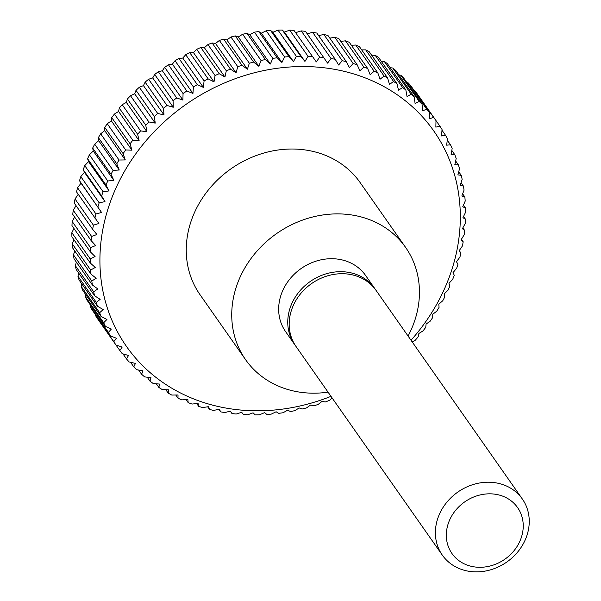 <?xml version="1.0" encoding="UTF-8"?>
<svg xmlns="http://www.w3.org/2000/svg" width="601" height="601" viewBox="0 0 601 601"><rect width="100%" height="100%" fill="white"/><g stroke="black" fill="none" stroke-linecap="round" stroke-linejoin="round"><path stroke-width="0.9" d="M328.041 392.145A97.738 85.402 -35 0 1 295.181 391.341A97.738 85.402 -35 0 1 245.569 359.653A97.738 85.402 -35 0 1 252.352 256.755A97.738 85.402 -35 0 1 355.995 215.729A97.738 85.402 -35 0 1 405.615 247.424A97.738 85.402 -35 0 1 408.064 336.034M245.569 359.653L200.08 294.783A97.738 85.402 -35 0 1 206.864 191.892A97.738 85.402 -35 0 1 310.514 150.866A97.738 85.402 -35 0 1 360.127 182.561L405.615 247.424M295.399 345.567A48.869 42.701 -35 0 1 294.67 344.568A48.869 42.701 -35 0 1 298.066 293.115A48.869 42.701 -35 0 1 349.887 272.606A48.869 42.701 -35 0 1 374.693 288.45A48.869 42.701 -35 0 1 375.392 289.479M294.67 344.568L285.58 331.594A48.869 42.701 -35 0 1 288.968 280.149A48.869 42.701 -35 0 1 340.79 259.632A48.869 42.701 -35 0 1 365.603 275.483L374.693 288.45M442.306 555.106L296.098 346.589A48.869 42.701 -35 0 1 299.486 295.144A48.869 42.701 -35 0 1 351.307 274.634A48.869 42.701 -35 0 1 376.121 290.478L522.329 498.988A48.869 42.701 -35 0 1 518.941 550.441A48.869 42.701 -35 0 1 467.112 570.95A48.869 42.701 -35 0 1 442.306 555.106A48.869 42.701 -35 0 1 445.702 503.661A48.869 42.701 -35 0 1 497.523 483.144A48.869 42.701 -35 0 1 522.329 498.988M497.237 494.578A40.049 34.993 -35 0 1 521.165 537.978A40.049 34.993 -35 0 1 472.318 566.54A40.049 34.993 -35 0 1 448.399 523.14A40.049 34.993 -35 0 1 497.237 494.578M318.598 35.587L323.864 34.497A195.475 170.797 -35 0 1 327.943 35.467L346.311 61.67L349.421 67.582L353.185 63.533A195.475 170.797 -35 0 1 357.152 64.758L338.784 38.554A195.475 170.797 -35 0 0 334.81 37.33L353.185 63.533M329.799 38.118L334.81 37.33M340.744 41.356L345.455 40.845A195.475 170.797 -35 0 1 349.309 42.318L367.684 68.522L370.163 74.712L374.138 71.234A195.475 170.797 -35 0 1 377.856 72.946L359.481 46.735A195.475 170.797 -35 0 0 355.762 45.03L374.138 71.234M351.39 45.285L355.762 45.03M361.697 49.898L365.693 49.86A195.475 170.797 -35 0 1 369.262 51.806L387.637 78.01L389.471 84.41L393.58 81.518A195.475 170.797 -35 0 1 396.983 83.697L378.607 57.486A195.475 170.797 -35 0 0 375.204 55.315L393.58 81.518M371.628 55.187L375.204 55.315M381.154 61.114L384.257 61.385A195.475 170.797 -35 0 1 387.48 63.774L405.855 89.977L407.035 96.506L411.197 94.237A195.475 170.797 -35 0 1 414.232 96.836L395.856 70.633A195.475 170.797 -35 0 0 392.821 68.033L411.197 94.237M390.222 67.688L392.821 68.033M398.824 74.87L400.859 75.245A195.475 170.797 -35 0 1 403.684 78.04L422.06 104.243L422.578 110.824L426.71 109.187A195.475 170.797 -35 0 1 429.324 112.169L410.949 85.966A195.475 170.797 -35 0 0 408.334 82.983L426.71 109.187M406.915 82.645L408.334 82.983M414.48 91.006L415.223 91.217A195.475 170.797 -35 0 1 417.62 94.38L439.879 126.127A195.475 170.797 -35 0 1 442.035 129.455L441.585 135.954L445.514 135.263A195.475 170.797 -35 0 1 447.429 138.741L446.663 145.179L450.495 144.788A195.475 170.797 -35 0 1 452.162 148.402L451.088 154.765L454.784 154.675A195.475 170.797 -35 0 1 456.197 158.416L454.829 164.674L458.383 164.884A195.475 170.797 -35 0 1 459.532 168.731L457.879 174.868L461.267 175.372A195.475 170.797 -35 0 1 462.154 179.308L460.223 185.311L463.431 186.1A195.475 170.797 -35 0 1 464.047 190.111L461.846 195.956L464.858 197.015A195.475 170.797 -35 0 1 465.204 201.095L462.755 206.759L465.55 208.089A195.475 170.797 -35 0 1 465.617 212.213L462.935 217.69L465.505 219.267A195.475 170.797 -35 0 1 465.294 223.422L462.387 228.696L464.708 230.514A195.475 170.797 -35 0 1 464.235 234.675L461.117 239.731L463.183 241.775A195.475 170.797 -35 0 1 462.432 245.937L459.134 250.76L460.929 253.013A195.475 170.797 -35 0 1 459.908 257.153L456.437 261.728L457.947 264.185A195.475 170.797 -35 0 1 456.662 268.286L453.034 272.606L454.258 275.243A195.475 170.797 -35 0 1 452.718 279.292L448.955 283.341L449.871 286.144A195.475 170.797 -35 0 1 448.076 290.125L444.192 293.897L444.808 296.849A195.475 170.797 -35 0 1 442.764 300.748L438.79 304.226L439.083 307.306A195.475 170.797 -35 0 1 436.807 311.108L432.75 314.293L432.72 317.486A195.475 170.797 -35 0 1 430.218 321.167L426.101 324.052L425.748 327.335A195.475 170.797 -35 0 1 423.029 330.888L418.874 333.472L418.198 336.83A195.475 170.797 -35 0 1 415.261 340.241L412.188 341.916M330.986 396.344A187.655 163.968 -35 0 1 221.724 407.26A187.655 163.968 -35 0 1 109.637 203.904A187.655 163.968 -35 0 1 338.483 70.084A187.655 163.968 -35 0 1 411.009 340.234M77.559 187.76L81.037 183.185L79.52 180.728L101.592 212.499L95.935 213.964L77.559 187.76A195.475 170.797 -35 0 0 76.545 191.899L98.895 223.474L93.41 225.18L75.035 198.976A195.475 170.797 -35 0 0 74.284 203.138L92.659 229.342L96.904 234.503L91.607 236.441L73.232 210.237A195.475 170.797 -35 0 0 72.759 214.399L91.134 240.61L95.634 245.539L90.548 247.702L72.173 221.499A195.475 170.797 -35 0 0 71.97 225.645L90.345 251.849L95.093 256.544L90.225 258.911L71.85 232.707A195.475 170.797 -35 0 0 71.917 236.824L90.293 263.028L95.274 267.475L90.646 270.029L72.27 243.818A195.475 170.797 -35 0 0 72.608 247.897L90.984 274.101L96.183 278.278L91.803 281.005L73.427 254.801A195.475 170.797 -35 0 0 74.036 258.821L92.411 285.024L97.805 288.923L93.688 291.808L75.313 265.604A195.475 170.797 -35 0 0 76.199 269.541L94.575 295.745L100.149 299.366L96.31 302.386L77.935 276.182A195.475 170.797 -35 0 0 79.084 280.028L97.46 306.232L103.199 309.56L99.646 312.7L81.27 286.497A195.475 170.797 -35 0 0 82.683 290.238L101.058 316.442L106.94 319.469L103.688 322.714L85.312 296.511A195.475 170.797 -35 0 0 86.98 300.124L105.355 326.328L111.358 329.055L108.413 332.383L90.037 306.179A195.475 170.797 -35 0 0 91.953 309.658L110.329 335.861L116.444 338.273L113.807 341.668L95.431 315.465A195.475 170.797 -35 0 0 97.587 318.793L115.963 344.997L122.168 347.1L119.847 350.533A195.475 170.797 -35 0 0 122.243 353.696L128.509 355.484L126.518 358.947A195.475 170.797 -35 0 0 129.132 361.937L135.45 363.41L133.783 366.873A195.475 170.797 -35 0 0 136.615 369.675L142.955 370.832L141.618 374.28A195.475 170.797 -35 0 0 144.646 376.88L150.994 377.728L149.987 381.139A195.475 170.797 -35 0 0 153.21 383.528L159.543 384.069L158.859 387.427A195.475 170.797 -35 0 0 162.262 389.598L168.558 389.824L168.205 393.114A195.475 170.797 -35 0 0 171.773 395.06L178.016 394.985L177.986 398.178A195.475 170.797 -35 0 0 181.705 399.883L187.865 399.515L188.158 402.602A195.475 170.797 -35 0 0 192.012 404.067L198.075 403.414L198.691 406.359A195.475 170.797 -35 0 0 202.657 407.583L208.607 406.652L209.531 409.454A195.475 170.797 -35 0 0 213.603 410.423L219.418 409.213L220.642 411.858L218.869 409.334M332.165 398.035L329.536 400.349A195.475 170.797 -35 0 1 325.329 401.949L321.941 401.445L318.102 404.465A195.475 170.797 -35 0 1 313.835 405.818L310.627 405.029L306.51 407.906A195.475 170.797 -35 0 1 302.198 409.011L299.185 407.951L294.806 410.678A195.475 170.797 -35 0 1 290.463 411.52L287.669 410.198L283.033 412.752A195.475 170.797 -35 0 1 278.676 413.338L276.114 411.76L271.246 414.127A195.475 170.797 -35 0 1 266.889 414.457L264.568 412.639L259.482 414.795A195.475 170.797 -35 0 1 255.147 414.863L253.081 412.819L247.785 414.758A195.475 170.797 -35 0 1 243.495 414.57L241.7 412.309L236.216 414.014A195.475 170.797 -35 0 1 231.978 413.563L230.461 411.107L224.804 412.564A195.475 170.797 -35 0 1 220.642 411.858M439.879 126.127L435.86 127.134L435.995 120.583A195.475 170.797 -35 0 0 433.599 117.42L429.512 118.743L429.324 112.169M400.859 75.245L419.235 101.449A195.475 170.797 -35 0 1 422.06 104.243M419.235 101.449L415.073 103.402L414.232 96.836M384.257 61.385L402.632 87.588A195.475 170.797 -35 0 1 405.855 89.977M402.632 87.588L398.486 90.165L396.983 83.697M365.693 49.86L384.069 76.064A195.475 170.797 -35 0 1 387.637 78.01M384.069 76.064L380.012 79.249L377.856 72.946M345.455 40.845L363.83 67.049A195.475 170.797 -35 0 1 367.684 68.522M363.83 67.049L359.946 70.82L357.152 64.758M323.864 34.497L342.239 60.701A195.475 170.797 -35 0 1 346.311 61.67M342.239 60.701L338.611 65.013L335.208 59.266L316.832 33.063A195.475 170.797 -35 0 0 312.663 32.349L331.038 58.552L327.568 63.128L305.496 31.35A195.475 170.797 -35 0 0 301.251 30.899L319.627 57.103A195.475 170.797 -35 0 1 323.871 57.561M307.186 33.761L312.663 32.349M331.038 58.552A195.475 170.797 -35 0 1 335.208 59.266M319.627 57.103L316.329 61.926L293.972 30.35L316.329 61.926M308.058 56.359L304.947 61.415L300.695 56.254L282.32 30.05L284.386 32.093L289.682 30.155L308.058 56.359A195.475 170.797 -35 0 1 312.347 56.554M296.368 56.321L293.461 61.595L288.953 56.667L270.578 30.456L272.899 32.281L277.993 30.118L296.368 56.321A195.475 170.797 -35 0 1 300.695 56.254M284.596 56.997L281.914 62.474L277.166 57.779L258.791 31.575L261.36 33.153L266.22 30.786L284.596 56.997A195.475 170.797 -35 0 1 288.953 56.667M272.809 58.372L270.36 64.037L265.379 59.597L247.003 33.393L249.806 34.723L254.433 32.161L272.809 58.372A195.475 170.797 -35 0 1 277.166 57.779M261.037 60.446L258.843 66.283L253.645 62.106L235.269 35.902L238.281 36.969L242.661 34.242L261.037 60.446A195.475 170.797 -35 0 1 265.379 59.597M249.332 63.21L247.402 69.205L242.008 65.306L223.632 39.103L226.84 39.891L230.957 37.007L249.332 63.21A195.475 170.797 -35 0 1 253.645 62.106M237.741 66.658L236.088 72.789L230.514 69.175L212.138 42.964L215.526 43.475L219.365 40.447L237.741 66.658A195.475 170.797 -35 0 1 242.008 65.306M226.307 70.768L224.939 77.026L219.2 73.698L200.824 47.494L204.378 47.704L207.931 44.564L226.307 70.768A195.475 170.797 -35 0 1 230.514 69.175M215.075 75.531L214.009 81.886L208.126 78.859L189.751 52.655L193.447 52.572L196.7 49.327L215.075 75.531A195.475 170.797 -35 0 1 219.2 73.698M204.1 80.925L203.333 87.363L197.323 84.643L178.948 58.44L182.772 58.049L185.724 54.721L204.1 80.925A195.475 170.797 -35 0 1 208.126 78.859M193.409 86.927L192.951 93.433L186.836 91.021L168.46 64.81L172.397 64.119L175.034 60.724L193.409 86.927A195.475 170.797 -35 0 1 197.323 84.643M183.05 93.523L182.914 100.066L176.709 97.963L158.333 71.759L162.353 70.753L164.674 67.32L183.05 93.523A195.475 170.797 -35 0 1 186.836 91.021M173.065 100.675L173.253 107.248L166.988 105.46L148.612 79.249L152.699 77.927L154.69 74.471L173.065 100.675A195.475 170.797 -35 0 1 176.709 97.963M163.502 108.36L164.013 114.934L157.695 113.461L139.319 87.258L143.459 85.62L145.126 82.149L163.502 108.36A195.475 170.797 -35 0 1 166.988 105.46M154.382 116.541L155.223 123.107L148.883 121.95L130.507 95.739L134.669 93.786L136.006 90.338L154.382 116.541A195.475 170.797 -35 0 1 157.695 113.461M145.75 125.196L146.929 131.724L140.581 130.883L122.206 104.679L126.368 102.41L127.382 98.992L145.75 125.196A195.475 170.797 -35 0 1 148.883 121.95M137.644 134.293L139.147 140.762L132.821 140.228L114.445 114.025L118.592 111.448L119.268 108.082L137.644 134.293A195.475 170.797 -35 0 1 140.581 130.883M130.094 143.782L131.927 150.182L125.632 149.957L107.256 123.746L111.365 120.861L111.718 117.578L130.094 143.782A195.475 170.797 -35 0 1 132.821 140.228M123.122 153.638L125.278 159.941L119.043 160.016L100.667 133.813L104.717 130.62L104.747 127.427L123.122 153.638A195.475 170.797 -35 0 1 125.632 149.957M116.759 163.81L119.238 170.008L113.078 170.376L94.703 144.172L98.684 140.687L98.384 137.606L116.759 163.81A195.475 170.797 -35 0 1 119.043 160.016M111.035 174.267L113.829 180.338L107.767 180.991L89.391 154.788L93.275 151.016L92.667 148.064L111.035 174.267A195.475 170.797 -35 0 1 113.078 170.376M105.971 184.973L109.074 190.893L103.132 191.824L84.756 165.621L88.52 161.571L87.596 158.769L105.971 184.973A195.475 170.797 -35 0 1 107.767 180.991M101.584 195.873L104.995 201.628L99.18 202.83L80.804 176.626L84.433 172.307L83.208 169.67L101.584 195.873A195.475 170.797 -35 0 1 103.132 191.824M97.895 206.932A195.475 170.797 -35 0 1 99.18 202.83M94.913 218.103A195.475 170.797 -35 0 1 95.935 213.964M92.659 229.342A195.475 170.797 -35 0 1 93.41 225.18M91.134 240.61A195.475 170.797 -35 0 1 91.607 236.441M90.345 251.849A195.475 170.797 -35 0 1 90.548 247.702M90.293 263.028A195.475 170.797 -35 0 1 90.225 258.911M90.984 274.101A195.475 170.797 -35 0 1 90.646 270.029M92.411 285.024A195.475 170.797 -35 0 1 91.803 281.005M94.575 295.745A195.475 170.797 -35 0 1 93.688 291.808M97.46 306.232A195.475 170.797 -35 0 1 96.31 302.386M101.058 316.442A195.475 170.797 -35 0 1 99.646 312.7M105.355 326.328A195.475 170.797 -35 0 1 103.688 322.714M110.329 335.861A195.475 170.797 -35 0 1 108.413 332.383M115.963 344.997A195.475 170.797 -35 0 1 113.807 341.668M295.767 32.604L301.251 30.899M289.682 30.155A195.475 170.797 -35 0 1 293.972 30.35M284.386 32.093L304.947 61.415M277.993 30.118A195.475 170.797 -35 0 1 282.32 30.05M272.899 32.281L293.461 61.595M266.22 30.786A195.475 170.797 -35 0 1 270.578 30.456M261.36 33.153L281.914 62.474M254.433 32.161A195.475 170.797 -35 0 1 258.791 31.575M249.806 34.723L270.36 64.037M242.661 34.242A195.475 170.797 -35 0 1 247.003 33.393M238.281 36.969L258.843 66.283M230.957 37.007A195.475 170.797 -35 0 1 235.269 35.902M226.84 39.891L247.402 69.205M219.365 40.447A195.475 170.797 -35 0 1 223.632 39.103M215.526 43.475L236.088 72.789M207.931 44.564A195.475 170.797 -35 0 1 212.138 42.964M204.378 47.704L224.939 77.026M196.7 49.327A195.475 170.797 -35 0 1 200.824 47.494M193.447 52.572L214.009 81.886M185.724 54.721A195.475 170.797 -35 0 1 189.751 52.655M182.772 58.049L203.333 87.363M175.034 60.724A195.475 170.797 -35 0 1 178.948 58.44M172.397 64.119L192.951 93.433M164.674 67.32A195.475 170.797 -35 0 1 168.46 64.81M162.353 70.753L182.914 100.066M154.69 74.471A195.475 170.797 -35 0 1 158.333 71.759M152.699 77.927L173.253 107.248M145.126 82.149A195.475 170.797 -35 0 1 148.612 79.249M143.459 85.62L164.013 114.934M136.006 90.338A195.475 170.797 -35 0 1 139.319 87.258M134.669 93.786L155.223 123.107M127.382 98.992A195.475 170.797 -35 0 1 130.507 95.739M126.368 102.41L146.929 131.724M119.268 108.082A195.475 170.797 -35 0 1 122.206 104.679M118.592 111.448L139.147 140.762M111.718 117.578A195.475 170.797 -35 0 1 114.445 114.025M111.365 120.861L131.927 150.182M104.747 127.427A195.475 170.797 -35 0 1 107.256 123.746M104.717 130.62L125.278 159.941M98.384 137.606A195.475 170.797 -35 0 1 100.667 133.813M98.684 140.687L119.238 170.008M92.667 148.064A195.475 170.797 -35 0 1 94.703 144.172M93.275 151.016L113.829 180.338M87.596 158.769A195.475 170.797 -35 0 1 89.391 154.788M88.52 161.571L109.074 190.893M83.208 169.67A195.475 170.797 -35 0 1 84.756 165.621M84.433 172.307L104.995 201.628M79.52 180.728A195.475 170.797 -35 0 1 80.804 176.626M81.037 183.185L101.592 212.499M75.035 198.976L78.235 194.311M73.232 210.237L76.057 205.662M72.173 221.499L74.614 217.059M71.85 232.707L73.931 228.448M72.27 243.818L73.998 239.799M73.427 254.801L74.824 251.06M75.313 265.604L76.41 262.201M77.935 276.182L78.746 273.17M81.27 286.497L81.826 283.942M85.312 296.511L85.65 294.467M90.037 306.179L90.203 304.73M95.431 315.465L95.484 314.691M119.847 350.533L101.471 324.33M126.518 358.947L122.987 353.914M133.783 366.873L130.552 362.268M141.618 374.28L138.643 370.043M149.987 381.139L147.245 377.233M158.859 387.427L156.32 383.799M168.205 393.114L165.838 389.733M177.986 398.178L175.77 395.015M188.158 402.602L186.077 399.627M198.691 406.359L196.722 403.556M209.531 409.454L207.668 406.802M231.978 413.563L230.288 411.152M459.239 250.609L460.929 253.013M461.418 239.251L463.183 241.775M462.853 227.862L464.708 230.514M463.536 216.465L465.505 219.267M463.469 205.114L465.55 208.089M462.642 193.853L464.858 197.015M461.057 182.719L463.431 186.1M458.721 171.743L461.267 175.372M455.641 160.978L458.383 164.884M451.817 150.445L454.784 154.675M447.264 140.183L450.495 144.788M441.983 130.222L445.514 135.263M415.223 91.217L433.599 117.42"/></g></svg>
